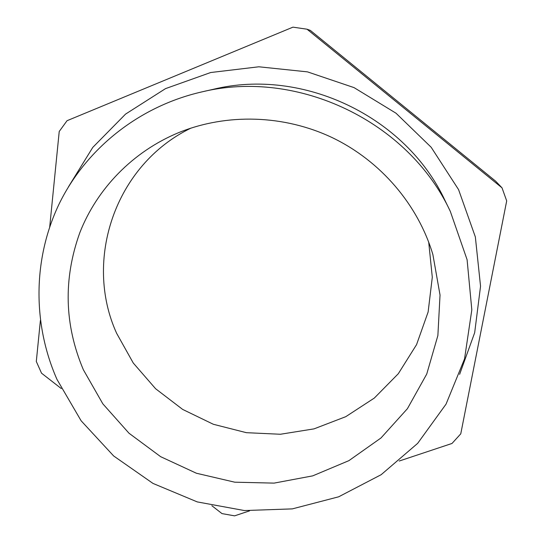<?xml version="1.0" encoding="UTF-8"?>
<svg xmlns="http://www.w3.org/2000/svg" width="543" height="543" viewBox="0 0 543 543"><rect width="100%" height="100%" fill="white"/><g stroke="black" fill="none" stroke-linecap="round" stroke-linejoin="round"><path stroke-width="0.81" d="M310.338 30.401L495.63 181.165L502.017 187.837L307.026 29.207L310.338 30.401M83.337 369.708L102.831 403.829L128.99 433.219L160.64 456.677L196.403 473.238L234.766 482.191L274.093 483.114L312.714 475.865L348.905 460.647L380.996 437.963L407.406 408.696L426.744 374.046L437.875 335.56L440.034 295.046L432.873 254.524C418.022 204.786 380.84 161.095 332.547 137.779C284.132 114.709 226.784 113.066 178.701 132.614C132.926 151.524 97.061 188.591 79.828 232.675C63.178 278.993 64.352 324.673 83.337 369.708M56.981 379.414L81.124 420.784L113.663 455.971L152.99 483.419L197.258 501.908L244.418 510.556L292.297 508.886L338.649 496.811L381.179 474.684L417.669 443.353L446.047 404.135L464.55 358.869L471.819 309.843L467.095 259.71L450.31 211.37C408.519 121.564 297.639 68.377 201.439 91.998C138.322 106.516 85.461 149.434 58.888 204.453C32.614 259.71 32.79 324.551 56.981 379.414M428.698 242.097L432.296 277.269L428.128 311.981L416.569 344.615L398.311 373.713L374.324 398.06L345.782 416.671L314.01 428.875L280.405 434.257L246.379 432.683L213.358 424.28L182.672 409.429L155.603 388.734L133.266 363.023L116.643 333.321C83.371 260.436 114.858 164.896 191.007 128.087M450.31 211.37L445.022 200.523C406.008 116.759 302.953 67.332 213.209 89.33L201.439 91.998M399.214 461.034L452.007 443.455L460.763 433.837L506.694 200.903L502.017 187.837M211.865 505.716L222.006 513.603L234.596 515.85L249.529 510.875M40.392 320.458L36.306 361.482L41.533 373.19L61.311 388.584M307.026 29.207L292.962 27.15L67.047 120.702L59.221 131.487L49.725 226.798M68.499 186.758L92.765 147.411L125.576 114.091L165.513 88.631L210.691 72.524L258.848 66.789L307.494 71.873L354.05 87.62L396.01 113.209L431.169 147.262L458.563 189.602L475.349 236.938L480.548 286.229L474.677 332.669L459.622 374.358"/></g></svg>
